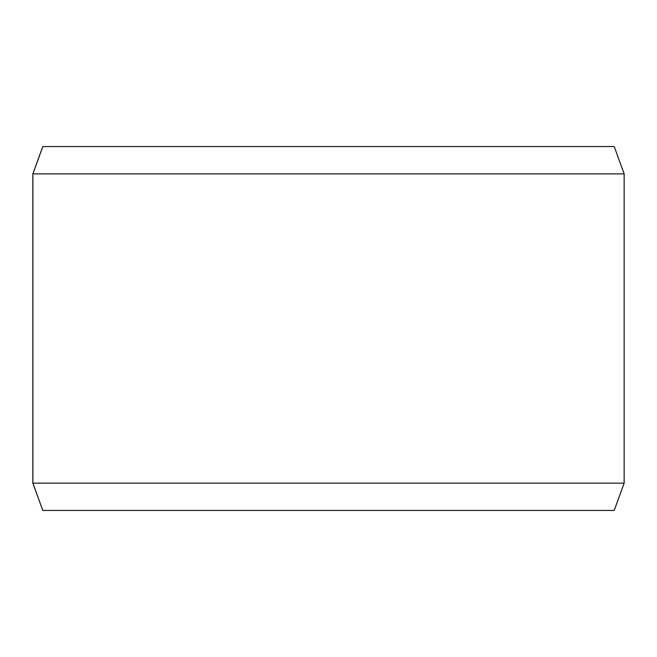 <?xml version="1.0" encoding="UTF-8"?>
<svg xmlns="http://www.w3.org/2000/svg" width="657" height="657" viewBox="0 0 657 657"><rect width="100%" height="100%" fill="white"/><g stroke="black" fill="none" stroke-linecap="round" stroke-linejoin="round"><path stroke-width="0.99" d="M42.828 510.44L614.213 510.44L624.15 483.15L624.15 173.85L614.213 146.56L42.787 146.56L32.85 173.85L32.85 483.15L42.787 510.44L32.891 483.15L32.891 173.85L42.828 146.56M624.15 173.85L32.891 173.85M624.15 483.15L32.891 483.15"/></g></svg>
